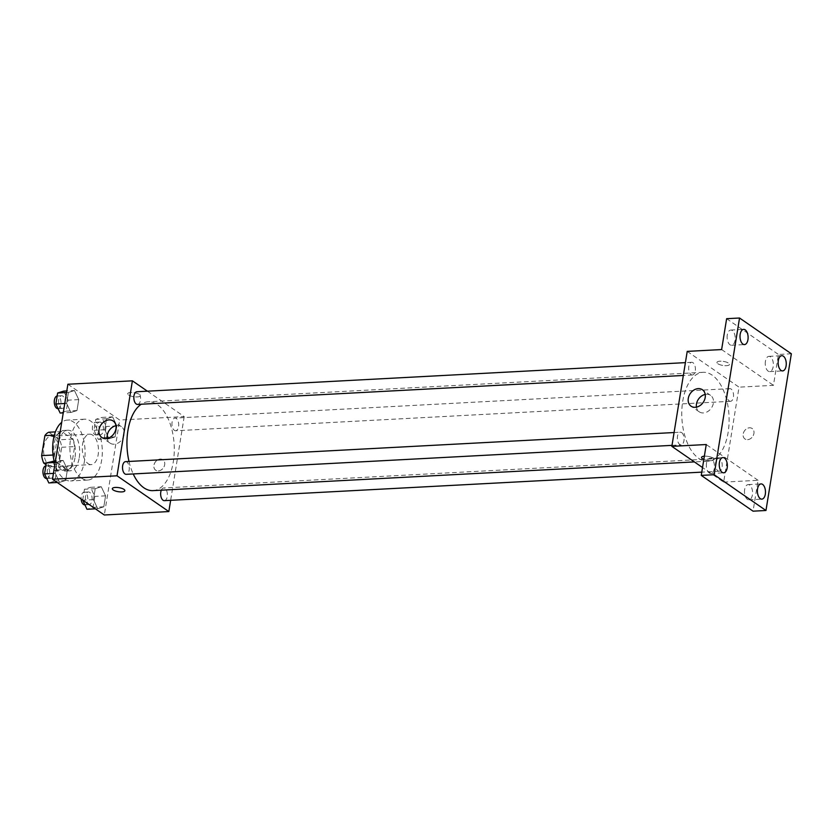 <?xml version="1.0" encoding="UTF-8"?>
<svg xmlns="http://www.w3.org/2000/svg" width="833" height="833" viewBox="0 0 833 833"><rect width="100%" height="100%" fill="white"/><g stroke="black" fill="none" stroke-linecap="round" stroke-linejoin="round"><path stroke-width="0.62" stroke-dasharray="4.17 3.12" d="M88.09 463.637A15.244 8.08 87 0 0 91.203 464.606A15.244 8.08 87 0 0 98.461 448.966A15.244 8.08 87 0 0 89.589 434.17A15.244 8.08 87 0 0 82.321 446.873A15.244 8.08 87 0 0 88.09 463.637M49.386 465.689A15.244 8.08 87 0 0 52.5 466.657A15.244 8.08 87 0 0 59.757 451.017A15.244 8.08 87 0 0 50.886 436.232A15.244 8.08 87 0 0 43.618 448.925A15.244 8.08 87 0 0 49.386 465.689M48.73 432.244L59.643 439.772A19.669 10.423 87 0 1 61.725 447.259L58.487 467.251A19.669 10.423 87 0 1 54.645 470.645L46.034 464.699M61.725 447.259L74.626 446.582L71.388 466.563L58.487 467.251M54.645 470.645L67.546 469.958L56.644 462.43L46.315 462.981M67.546 469.958A19.669 10.423 87 0 0 71.388 466.563M74.626 446.582A19.669 10.423 87 0 0 72.544 439.095L59.643 439.772M56.644 462.43A19.669 10.423 87 0 1 54.551 454.943L57.789 434.951A19.669 10.423 87 0 1 61.642 431.567L72.544 439.095M74.96 457.911A20.315 10.767 -93 0 1 65.672 471.051A20.315 10.767 -93 0 1 53.833 451.33A20.315 10.767 -93 0 1 63.516 430.474A20.315 10.767 -93 0 1 74.96 457.911M79.26 457.681A20.315 10.767 87 0 0 67.817 430.245A20.315 10.767 87 0 0 58.133 447.175A20.315 10.767 87 0 0 65.817 469.531A20.315 10.767 87 0 0 69.972 470.822A20.315 10.767 87 0 0 79.26 457.681M57.789 434.951L54.353 435.138M54.551 454.943L53.062 455.016M61.642 431.567L55.395 431.89M54.083 460.92A30.477 16.16 87 0 0 64.276 479.027A30.477 16.16 87 0 0 70.503 480.964A30.477 16.16 87 0 0 85.028 449.674A30.477 16.16 87 0 0 67.275 420.092A30.477 16.16 87 0 0 61.715 422.341M81.478 478.111A30.477 16.16 87 0 0 87.715 480.058A30.477 16.16 87 0 0 102.23 448.758A30.477 16.16 87 0 0 84.487 419.186A30.477 16.16 87 0 0 69.951 444.583A30.477 16.16 87 0 0 81.478 478.111M112.601 416.864L116.891 425.923L115.121 436.898L109.05 438.804L104.76 429.734L106.53 418.77L112.601 416.864L116.891 425.923L115.121 436.898L109.05 438.804L104.76 429.734L106.53 418.77L112.601 416.864L101.845 417.437L106.145 426.496L104.364 437.46L98.294 439.366L94.004 430.307L95.785 419.343L101.845 417.437M74.47 390.542L78.76 399.601L76.98 410.565L70.909 412.47L66.619 403.411L68.4 392.447L74.47 390.542L78.76 399.601L76.98 410.565L70.909 412.47L66.619 403.411L68.4 392.447L74.47 390.542L66.796 390.948M67.879 384.242L119.692 420.019L104.312 514.992M101.282 486.764L105.572 495.833L103.802 506.797L97.732 508.703L93.431 499.644L95.212 488.669L101.282 486.764L105.572 495.833L103.802 506.797L97.732 508.703L93.431 499.644L95.212 488.669L101.282 486.764L90.526 487.336L94.816 496.395L93.046 507.37L86.976 509.275M63.141 460.441L67.442 469.5L65.661 480.464L59.591 482.369L55.301 473.311L57.071 462.346L63.141 460.441L67.442 469.5L65.661 480.464L59.591 482.369L55.301 473.311L57.071 462.346L63.141 460.441L55.478 460.847M147.399 391.177L184.208 416.594L119.692 420.019M184.208 416.594L170.65 500.321M158.353 470.926A6.352 4.988 -55.4 0 0 164.236 466.313A6.352 4.988 -55.4 0 0 162.924 459.774A6.352 4.988 -55.4 0 0 155.219 462.169A6.352 4.988 -55.4 0 0 155.709 470.218A6.352 4.988 -55.4 0 0 158.353 470.926A6.352 4.988 -55.4 0 0 164.236 466.313A6.352 4.988 -55.4 0 0 162.924 459.764A6.352 4.988 -55.4 0 0 155.209 462.159A6.352 4.988 -55.4 0 0 155.709 470.218A6.352 4.988 -55.4 0 0 158.353 470.926M152.97 490.627A44.493 23.595 87 0 0 174.17 444.947A44.493 23.595 87 0 0 148.253 401.766A44.493 23.595 87 0 0 141.235 404.224M129.011 461.461A44.493 23.595 87 0 0 133.228 473.956M137.539 404.421A6.352 3.363 87 0 0 140.569 397.903A6.352 3.363 87 0 0 136.872 391.739M174.378 430.349A6.352 3.363 87 0 0 175.68 430.755A6.352 3.363 87 0 0 178.699 424.226A6.352 3.363 87 0 0 175.003 418.072A6.352 3.363 87 0 0 171.973 423.362A6.352 3.363 87 0 0 174.378 430.349M164.351 500.654A6.352 3.363 87 0 0 167.381 494.136A6.352 3.363 87 0 0 163.684 487.971A6.352 3.363 87 0 0 161.3 490.189M125.544 461.638A6.352 3.363 -93 0 1 126.845 462.044A6.352 3.363 -93 0 1 129.25 469.031A6.352 3.363 -93 0 1 126.22 474.321M128.594 394.988A6.352 2.041 -170.8 0 0 135.498 396.924A6.352 2.041 -170.8 0 0 140.246 395.717A6.352 2.041 -170.8 0 0 134.3 392.687A6.352 2.041 -170.8 0 0 127.709 393.686A6.352 2.041 -170.8 0 0 128.594 394.988A6.352 2.041 -170.8 0 0 135.498 396.924A6.352 2.041 -170.8 0 0 140.236 395.717A6.352 2.041 -170.8 0 0 134.3 392.697A6.352 2.041 -170.8 0 0 127.709 393.686A6.352 2.041 -170.8 0 0 128.594 394.988M112.32 488.659L112.32 488.659A6.352 2.041 9.2 0 1 117.068 487.451A6.352 2.041 9.2 0 1 123.971 489.387A6.352 2.041 9.2 0 1 124.856 490.689L124.856 490.689M115.974 425.694A9.986 7.841 124.6 0 1 121.358 426.652A9.986 7.841 124.6 0 1 123.43 436.95A9.986 7.841 124.6 0 1 114.173 444.208A9.986 7.841 124.6 0 1 110.008 443.094A9.986 7.841 124.6 0 1 107.207 438.397M698.7 458.358A44.493 23.595 87 0 0 707.8 461.19A44.493 23.595 87 0 0 729 415.511A44.493 23.595 87 0 0 703.083 372.32A44.493 23.595 87 0 0 681.873 409.409A44.493 23.595 87 0 0 698.7 458.358M681.675 432.608A6.352 3.363 -93 0 1 684.07 439.595A6.352 3.363 -93 0 1 681.05 444.884A6.352 3.363 -93 0 1 677.354 438.72A6.352 3.363 -93 0 1 680.374 432.202A6.352 3.363 -93 0 1 681.675 432.608M729.208 400.912A6.352 3.363 87 0 0 730.51 401.308A6.352 3.363 87 0 0 733.529 394.79A6.352 3.363 87 0 0 729.833 388.636A6.352 3.363 87 0 0 726.803 393.926A6.352 3.363 87 0 0 729.208 400.912M717.89 470.812A6.352 3.363 87 0 0 719.181 471.218A6.352 3.363 87 0 0 722.211 464.699A6.352 3.363 87 0 0 718.515 458.535A6.352 3.363 87 0 0 715.485 463.825A6.352 3.363 87 0 0 717.89 470.812M691.067 374.579A6.352 3.363 87 0 0 692.369 374.985A6.352 3.363 87 0 0 695.399 368.467A6.352 3.363 87 0 0 691.692 362.303A6.352 3.363 87 0 0 688.672 367.592A6.352 3.363 87 0 0 691.067 374.579M687.225 351.38L739.038 387.158L723.658 482.13L702.521 467.542M791.35 353.775L778.449 354.462L773.451 385.335L739.038 387.158M723.658 482.13L758.061 480.308L753.063 511.17M747.586 439.668A6.352 4.988 -55.4 0 0 753.469 435.055A6.352 4.988 -55.4 0 0 752.157 428.506A6.352 4.988 -55.4 0 0 744.452 430.9A6.352 4.988 -55.4 0 0 744.941 438.96A6.352 4.988 -55.4 0 0 747.586 439.668A6.352 4.988 -55.4 0 0 753.469 435.055A6.352 4.988 -55.4 0 0 752.157 428.506A6.352 4.988 -55.4 0 0 744.452 430.9A6.352 4.988 -55.4 0 0 744.941 438.96A6.352 4.988 -55.4 0 0 747.586 439.668M721.628 349.558L773.451 385.335M717.838 363.719A6.352 2.041 -170.8 0 0 724.731 365.656A6.352 2.041 -170.8 0 0 729.479 364.458A6.352 2.041 -170.8 0 0 723.533 361.428A6.352 2.041 -170.8 0 0 716.942 362.428A6.352 2.041 -170.8 0 0 717.838 363.719A6.352 2.041 -170.8 0 0 724.731 365.666A6.352 2.041 -170.8 0 0 729.479 364.458A6.352 2.041 -170.8 0 0 723.533 361.428A6.352 2.041 -170.8 0 0 716.942 362.428A6.352 2.041 -170.8 0 0 717.838 363.729M758.061 480.308L706.249 444.53M704.364 456.192A6.352 2.041 9.2 0 1 713.204 458.129A6.352 2.041 9.2 0 1 714.1 459.431A6.352 2.041 9.2 0 1 710.362 460.67A6.352 2.041 9.2 0 1 703.833 459.431M701.563 457.39L701.563 457.4A6.352 2.041 9.2 0 1 701.563 457.39A6.352 2.041 9.2 0 1 706.301 456.192A6.352 2.041 9.2 0 1 713.204 458.129A6.352 2.041 9.2 0 1 714.1 459.42A6.352 2.041 9.2 0 1 710.362 460.659A6.352 2.041 9.2 0 1 703.833 459.42M705.218 394.436A9.986 7.841 124.6 0 1 710.601 395.394A9.986 7.841 124.6 0 1 712.663 405.692A9.986 7.841 124.6 0 1 703.416 412.949A9.986 7.841 124.6 0 1 699.251 411.835A9.986 7.841 124.6 0 1 696.44 407.139M765.412 361.303A7.622 4.04 87 0 0 769.702 371.601A7.622 4.04 87 0 0 773.336 363.771A7.622 4.04 87 0 0 768.901 356.378A7.622 4.04 87 0 0 765.412 361.303M727.282 334.981A7.622 4.04 87 0 0 731.572 345.268A7.622 4.04 87 0 0 735.195 337.448A7.622 4.04 87 0 0 730.76 330.055A7.622 4.04 87 0 0 727.282 334.981M726.636 318.695L778.449 354.462M744.65 489.523A7.622 4.04 87 0 0 748.94 499.81A7.622 4.04 87 0 0 752.563 491.991A7.622 4.04 87 0 0 748.128 484.598A7.622 4.04 87 0 0 744.65 489.523M706.509 463.19A7.622 4.04 87 0 0 710.799 473.488A7.622 4.04 87 0 0 714.433 465.668A7.622 4.04 87 0 0 709.997 458.265A7.622 4.04 87 0 0 706.509 463.19M52.396 461.013L56.686 470.072L54.905 481.037L48.835 482.942M49.657 477.913A6.352 3.363 87 0 0 50.948 478.319A6.352 3.363 87 0 0 53.978 471.801A6.352 3.363 87 0 0 50.282 465.637A6.352 3.363 87 0 0 47.252 470.926A6.352 3.363 87 0 0 49.657 477.913M67.442 469.5L56.686 470.072M65.661 480.464L54.905 481.037M59.591 482.369L57.248 482.494M55.301 473.311L53.437 473.415M57.071 462.346L55.217 462.44M46.648 478.548A6.352 3.363 87 0 0 49.678 472.03A6.352 3.363 87 0 0 45.982 465.866A6.352 3.363 87 0 0 45.846 465.876M63.714 391.104L68.004 400.163L66.234 411.138L60.163 413.043M60.976 408.014A6.352 3.363 87 0 0 62.277 408.42A6.352 3.363 87 0 0 65.297 401.891A6.352 3.363 87 0 0 61.6 395.737A6.352 3.363 87 0 0 58.57 401.027A6.352 3.363 87 0 0 60.976 408.014M78.76 399.601L68.004 400.163M76.98 410.565L66.234 411.138M70.909 412.47L63.246 412.876M66.619 403.411L64.755 403.505M68.4 392.447L66.536 392.541M57.977 408.639A6.352 3.363 87 0 0 60.996 402.12A6.352 3.363 87 0 0 57.3 395.967A6.352 3.363 87 0 0 57.165 395.977M82.706 500.071L84.456 489.242L90.526 487.336M87.788 504.246A6.352 3.363 87 0 0 89.089 504.642A6.352 3.363 87 0 0 92.109 498.124A6.352 3.363 87 0 0 88.413 491.959A6.352 3.363 87 0 0 85.393 497.259A6.352 3.363 87 0 0 87.788 504.246M105.572 495.833L94.816 496.395M103.802 506.797L93.046 507.37M97.732 508.703L95.378 508.828M93.431 499.644L82.883 500.196M95.212 488.669L84.456 489.242M84.789 504.871A6.352 3.363 87 0 0 87.809 498.353A6.352 3.363 87 0 0 84.112 492.188A6.352 3.363 87 0 0 81.103 498.967M99.117 434.337A6.352 3.363 87 0 0 100.408 434.743A6.352 3.363 87 0 0 103.438 428.224A6.352 3.363 87 0 0 99.741 422.06A6.352 3.363 87 0 0 96.711 427.35A6.352 3.363 87 0 0 99.117 434.337M116.891 425.923L106.145 426.496M115.121 436.898L104.364 437.46M109.05 438.804L98.294 439.366M104.76 429.734L94.004 430.307M106.53 418.77L95.785 419.343M94.806 434.566A6.352 3.363 87 0 0 96.107 434.972A6.352 3.363 87 0 0 99.137 428.454A6.352 3.363 87 0 0 95.441 422.289A6.352 3.363 87 0 0 92.411 427.579A6.352 3.363 87 0 0 94.806 434.566M52.5 466.657L91.203 464.606M50.886 436.232L89.589 434.17M67.817 430.245L63.516 430.474M69.972 470.822L65.672 471.051M84.487 419.186L67.275 420.092M87.715 480.058L70.503 480.964M121.358 426.652L113.173 420.998M110.008 443.094L101.824 437.44M703.083 372.32L148.253 401.766M707.8 461.19L694.358 461.909M672.002 445.363L681.05 444.884M674.084 432.535L680.374 432.202M729.833 388.636L175.003 418.072M730.51 401.308L175.68 430.755M718.515 458.535L163.684 487.971M719.181 471.218L701.782 472.134M691.692 362.303L685.403 362.636M692.369 374.985L683.32 375.464M710.601 395.394L702.417 389.74M699.251 411.835L691.057 406.181M769.702 371.601L782.604 370.914M768.901 356.378L781.802 355.691M748.94 499.81L761.841 499.134M748.128 484.598L761.029 483.911M710.799 473.488L723.7 472.8M709.997 458.265L722.898 457.588M731.572 345.268L744.473 344.581M730.76 330.055L743.661 329.368M50.282 465.637L45.982 465.866M50.948 478.319L46.752 478.538M61.6 395.737L57.3 395.967M62.277 408.42L58.071 408.639M88.413 491.959L84.112 492.188M89.089 504.642L84.893 504.871M99.741 422.06L95.441 422.289M100.408 434.743L96.107 434.972"/><path stroke-width="1.25" d="M53.062 455.016L41.65 455.63L44.888 435.638A19.669 10.423 87 0 1 48.73 432.244L55.395 431.89M46.034 464.699L43.733 463.117A19.669 10.423 87 0 1 41.65 455.63M46.315 462.981L43.733 463.117M54.353 435.138L44.888 435.638M61.715 422.341A30.477 16.16 87 0 0 54.083 460.92M170.65 500.321L168.828 511.566L104.312 514.992L52.5 479.225L67.879 384.242L132.395 380.827L147.399 391.177M133.228 473.956A44.493 23.595 87 0 0 143.87 487.794A44.493 23.595 87 0 0 152.97 490.627L694.358 461.909M141.235 404.224A44.493 23.595 87 0 0 129.011 461.461M168.828 511.566L117.016 475.799L132.395 380.827M685.403 362.636L136.872 391.739A6.352 3.363 87 0 0 133.842 397.029A6.352 3.363 87 0 0 136.248 404.015A6.352 3.363 87 0 0 137.539 404.421L683.32 375.464M161.3 490.189A6.352 3.363 87 0 0 163.06 500.248A6.352 3.363 87 0 0 164.351 500.654L701.782 472.134M672.002 445.363L126.22 474.321A6.352 3.363 -93 0 1 122.524 468.156A6.352 3.363 -93 0 1 125.544 461.638L674.084 432.535M117.016 475.799L52.5 479.225M105.989 438.564A9.986 7.841 124.6 0 1 101.824 437.44A9.986 7.841 124.6 0 1 101.053 424.768A9.986 7.841 124.6 0 1 113.173 420.998A9.986 7.841 124.6 0 1 115.235 431.307A9.986 7.841 124.6 0 1 105.989 438.564M123.971 489.387A6.352 2.041 9.2 0 1 124.856 490.689A6.352 2.041 9.2 0 1 118.265 491.689A6.352 2.041 9.2 0 1 112.32 488.659A6.352 2.041 9.2 0 1 117.068 487.451A6.352 2.041 9.2 0 1 123.971 489.387M124.856 490.689A6.352 2.041 9.2 0 1 118.265 491.689A6.352 2.041 9.2 0 1 112.32 488.659M107.207 438.397A9.986 7.841 124.6 0 1 115.974 425.694M702.521 467.542L671.846 446.363L687.225 351.38L721.628 349.558L726.636 318.695L739.537 318.008L791.35 353.775L765.964 510.494L753.063 511.17L701.251 475.404L706.249 444.53L671.846 446.363M765.964 510.494L714.152 474.716L701.251 475.404M714.152 474.716L739.537 318.008M695.222 407.295A9.986 7.841 124.6 0 1 691.057 406.181A9.986 7.841 124.6 0 1 690.286 393.509A9.986 7.841 124.6 0 1 702.417 389.74A9.986 7.841 124.6 0 1 704.479 400.038A9.986 7.841 124.6 0 1 695.222 407.295M703.833 459.431A6.352 2.041 9.2 0 1 701.563 457.4A6.352 2.041 9.2 0 1 704.364 456.192M703.833 459.42A6.352 2.041 9.2 0 1 701.563 457.4M696.44 407.139A9.986 7.841 124.6 0 1 705.218 394.436M747.951 339.656A7.622 4.04 -93 0 1 744.473 344.581A7.622 4.04 -93 0 1 740.183 334.293A7.622 4.04 -93 0 1 743.661 329.368A7.622 4.04 -93 0 1 747.951 339.656M727.188 467.875A7.622 4.04 -93 0 1 723.7 472.8A7.622 4.04 -93 0 1 719.41 462.513A7.622 4.04 -93 0 1 722.898 457.588A7.622 4.04 -93 0 1 727.188 467.875M765.319 494.208A7.622 4.04 -93 0 1 761.841 499.134A7.622 4.04 -93 0 1 757.551 488.836A7.622 4.04 -93 0 1 761.029 483.911A7.622 4.04 -93 0 1 765.319 494.208M786.092 365.989A7.622 4.04 -93 0 1 782.604 370.914A7.622 4.04 -93 0 1 778.314 360.616A7.622 4.04 -93 0 1 781.802 355.691A7.622 4.04 -93 0 1 786.092 365.989M57.248 482.494L48.835 482.942L44.545 473.883L46.325 462.919L55.478 460.847M53.437 473.415L44.545 473.883M55.217 462.44L46.325 462.919M45.846 465.876A6.352 3.363 87 0 0 42.941 471.28A6.352 3.363 87 0 0 45.357 478.142A6.352 3.363 87 0 0 46.648 478.548L46.752 478.538M63.246 412.876L60.163 413.043L55.863 403.984L57.644 393.009L63.714 391.104L66.796 390.948M64.755 403.505L55.863 403.984M66.536 392.541L57.644 393.009M57.165 395.977A6.352 3.363 87 0 0 54.27 401.381A6.352 3.363 87 0 0 56.675 408.243A6.352 3.363 87 0 0 57.977 408.639L58.071 408.639M95.378 508.828L86.976 509.275L82.706 500.071M81.103 498.967A6.352 3.363 87 0 0 83.487 504.465A6.352 3.363 87 0 0 84.789 504.871L84.893 504.871"/></g></svg>
